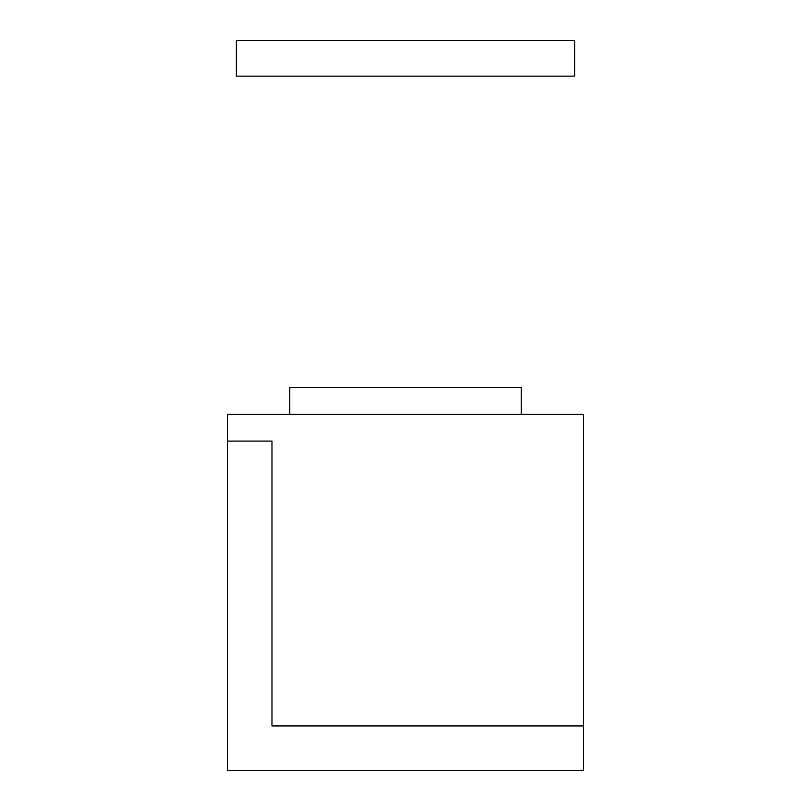 <?xml version="1.0" encoding="UTF-8"?>
<svg xmlns="http://www.w3.org/2000/svg" width="811" height="811" viewBox="0 0 811 811"><rect width="100%" height="100%" fill="white"/><g stroke="black" fill="none" stroke-linecap="round" stroke-linejoin="round"><path stroke-width="1.22" d="M583.525 414.401L227.475 414.401L227.475 770.45L583.525 770.45L583.525 414.401L227.475 414.401L227.475 441.103L271.979 441.103L227.475 441.103L227.475 770.45L583.525 770.45L583.525 725.946L271.979 725.946L271.979 441.103L271.979 725.946L583.525 725.946L583.525 414.401M289.78 387.699L521.22 387.699L521.22 414.401L521.22 387.699L289.78 387.699L289.78 414.401L289.78 387.699M236.376 40.55L236.376 76.153L236.376 40.55L574.624 40.55L574.624 76.153L574.624 40.55L236.376 40.55M574.624 76.153L236.376 76.153L574.624 76.153"/></g></svg>
